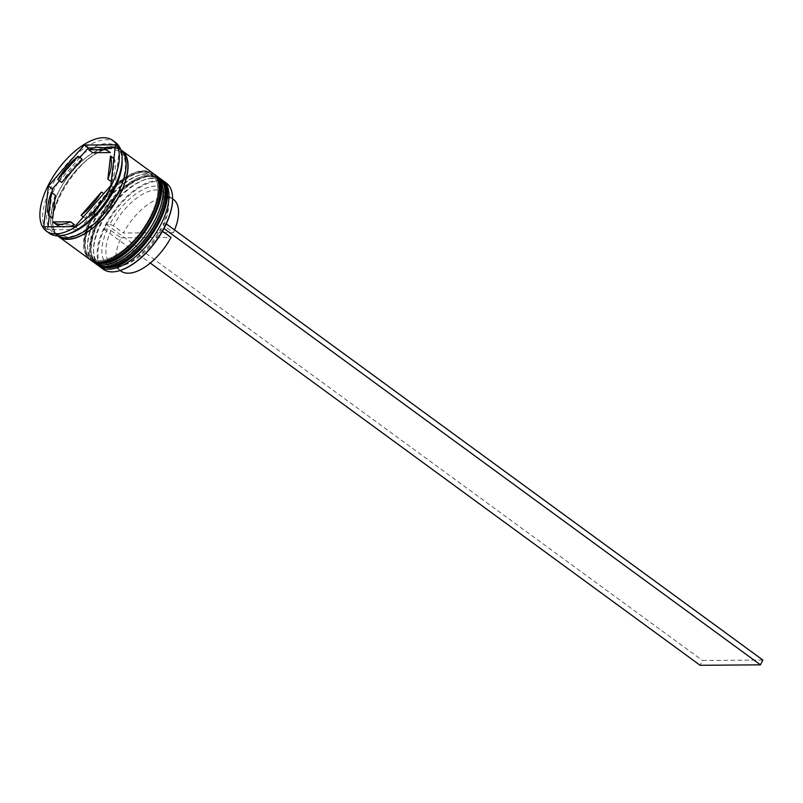 <?xml version="1.0" encoding="UTF-8"?>
<svg xmlns="http://www.w3.org/2000/svg" width="803" height="803" viewBox="0 0 803 803"><rect width="100%" height="100%" fill="white"/><g stroke="black" fill="none" stroke-linecap="round" stroke-linejoin="round"><path stroke-width="0.6" stroke-dasharray="4.01 3.01" d="M173.398 199.395A44.396 21.39 -53.8 0 0 166.04 197.237A44.396 21.39 -53.8 0 0 123.341 233.011L173.418 232.629L163.481 225.362L163.079 223.896A47.206 22.745 -53.8 0 0 168.63 202.055A47.206 22.745 -53.8 0 0 155.31 186.105A47.206 22.745 -53.8 0 0 109.82 224.298L106.277 224.328L103.888 229.136L107.431 229.106L111.015 230.551A44.396 21.39 -53.8 0 0 111.035 263.796L120.179 270.481A52.827 25.455 126.2 0 1 112.811 271.715A52.827 25.455 126.2 0 1 104.249 229.136A52.827 25.455 126.2 0 1 106.638 224.328A52.827 25.455 126.2 0 1 157.699 181.297A52.827 25.455 126.2 0 1 172.605 198.863M166.382 183.124A53.389 25.716 -53.8 0 0 157.539 180.524A53.389 25.716 -53.8 0 0 109.017 218.617A53.389 25.716 -53.8 0 0 103.336 269.306M152.058 178.477A51.703 24.913 -53.8 0 0 144.54 179.782A51.703 24.913 -53.8 0 0 93.539 249.492A51.703 24.913 -53.8 0 0 99.562 264.458A51.703 24.913 -53.8 0 0 108.124 266.967A51.703 24.913 -53.8 0 0 155.12 230.07A51.703 24.913 -53.8 0 0 160.62 180.996A51.703 24.913 -53.8 0 0 152.058 178.477A51.703 24.913 126.2 0 1 159.305 222.501A51.703 24.913 126.2 0 1 108.124 266.967A51.703 24.913 126.2 0 1 100.877 222.943A51.703 24.913 126.2 0 1 152.058 178.477M98.649 265.773A53.389 25.716 126.2 0 1 93.539 251.239A53.389 25.716 126.2 0 1 146.206 179.25A53.389 25.716 126.2 0 1 153.965 177.905A53.389 25.716 126.2 0 1 161.594 179.721M146.096 174.121A51.703 24.913 -53.8 0 0 138.578 175.415A51.703 24.913 -53.8 0 0 87.577 245.136A51.703 24.913 -53.8 0 0 93.6 260.092A51.703 24.913 -53.8 0 0 102.162 262.611A51.703 24.913 -53.8 0 0 149.157 225.713A51.703 24.913 -53.8 0 0 154.658 176.63A51.703 24.913 -53.8 0 0 146.096 174.121A51.703 24.913 126.2 0 1 153.343 218.135A51.703 24.913 126.2 0 1 102.162 262.611A51.703 24.913 126.2 0 1 94.915 218.587A51.703 24.913 126.2 0 1 146.096 174.121M92.686 261.407A53.389 25.716 126.2 0 1 87.577 246.882A53.389 25.716 126.2 0 1 140.244 174.893A53.389 25.716 126.2 0 1 148.003 173.548A53.389 25.716 126.2 0 1 155.631 175.355M48.451 229.698L47.247 229.367L47.819 228.725A54.514 26.258 126.2 0 0 48.451 229.698L78.132 229.467M122.126 161.634A53.389 25.716 -53.8 0 0 115.903 146.196A53.389 25.716 -53.8 0 0 107.06 143.596A53.389 25.716 -53.8 0 0 58.529 181.689A53.389 25.716 -53.8 0 0 52.857 232.378A53.389 25.716 -53.8 0 0 61.701 234.968A53.389 25.716 -53.8 0 0 69.459 233.623M115.572 142.472A56.2 27.071 -53.8 0 0 106.267 139.732A56.2 27.071 -53.8 0 0 55.186 179.842A56.2 27.071 -53.8 0 0 49.214 233.191M149.268 176.439A51.703 24.913 -53.8 0 0 102.282 213.337A51.703 24.913 -53.8 0 0 96.782 262.42A51.703 24.913 -53.8 0 0 105.344 264.93A51.703 24.913 -53.8 0 0 152.339 228.042A51.703 24.913 -53.8 0 0 157.83 178.959A51.703 24.913 -53.8 0 0 149.268 176.439A51.703 24.913 -53.8 0 0 98.086 220.905A51.703 24.913 -53.8 0 0 105.344 264.93A51.703 24.913 -53.8 0 0 156.525 220.464A51.703 24.913 -53.8 0 0 149.268 176.439M158.833 177.593A53.389 25.716 -53.8 0 0 149.99 175.004A53.389 25.716 -53.8 0 0 101.459 213.096A53.389 25.716 -53.8 0 0 95.788 263.775M143.305 172.083A51.703 24.913 -53.8 0 0 96.32 208.971A51.703 24.913 -53.8 0 0 90.819 258.054A51.703 24.913 -53.8 0 0 99.381 260.574A51.703 24.913 -53.8 0 0 146.377 223.676A51.703 24.913 -53.8 0 0 151.867 174.592A51.703 24.913 -53.8 0 0 143.305 172.083A51.703 24.913 -53.8 0 0 92.124 216.549A51.703 24.913 -53.8 0 0 99.381 260.574A51.703 24.913 -53.8 0 0 150.562 216.107A51.703 24.913 -53.8 0 0 143.305 172.083M152.871 173.237A53.389 25.716 -53.8 0 0 144.028 170.637A53.389 25.716 -53.8 0 0 95.497 208.74A53.389 25.716 -53.8 0 0 89.826 259.419M120.831 149.88A53.389 25.716 -53.8 0 0 113.022 147.953A53.389 25.716 -53.8 0 0 65.163 184.981A53.389 25.716 -53.8 0 0 57.856 235.962M120.771 149.82A53.389 25.716 -53.8 0 0 119.878 149.097A53.389 25.716 -53.8 0 0 111.035 146.507A53.389 25.716 -53.8 0 0 62.504 184.6A53.389 25.716 -53.8 0 0 56.832 235.279A53.389 25.716 -53.8 0 0 57.786 235.911M60.496 226.667A44.958 21.661 -53.8 0 0 64.481 227.179A44.958 21.661 -53.8 0 0 69.018 226.597M173.418 232.629A44.396 21.39 -53.8 0 0 174.652 229.748M163.481 225.362A44.396 21.39 -53.8 0 0 168.63 204.966A44.396 21.39 -53.8 0 0 163.461 192.128A44.396 21.39 -53.8 0 0 156.103 189.96A44.396 21.39 -53.8 0 0 113.404 225.743L123.341 233.011M163.079 223.896L166.261 223.876M109.82 224.298L113.404 225.743M82.087 159.195A44.958 21.661 -53.8 0 0 61.731 182.452M109.921 152.269A44.958 21.661 -53.8 0 0 92.646 152.7M111.236 181.639L111.828 182.07A44.958 21.661 -53.8 0 0 114.498 158.954L113.906 158.512M83.331 216.93L85.078 218.205A44.958 21.661 -53.8 0 0 105.434 194.948L103.677 193.674M52.868 221.929L56.842 224.84L74.518 224.71M107.431 229.106A47.206 22.745 -53.8 0 0 122.066 265.713A47.206 22.745 -53.8 0 0 160.69 228.704L163.872 228.684M118.714 147.712L119.346 148.675A54.514 26.258 126.2 0 0 118.714 147.712L115.15 147.742M79.868 157.569L59.512 180.826M102.694 147.832L94.182 147.893M119.005 147.371L115.491 144.801M114.869 187.49L119.346 148.675M114.297 188.133L110.784 185.563M79.728 228.484L113.896 189.448M78.423 229.126L74.9 226.556M47.247 229.367L43.733 226.787M51.964 192.861L49.294 215.987M48.05 226.757L47.819 228.725M114.498 158.954L111.828 182.07M105.434 194.948L85.078 218.205M55.337 195.33A44.958 21.661 -53.8 0 0 52.667 218.456M111.035 263.796A44.396 21.39 -53.8 0 0 124.836 264.829A44.396 21.39 -53.8 0 0 161.092 230.17L160.69 228.704M111.015 230.551L120.952 237.818A44.396 21.39 -53.8 0 0 120.972 271.063M162.487 231.194L161.092 230.17M120.952 237.818L171.029 237.437M762.85 660.036L702.505 660.488L700.126 665.296M106.277 224.328L702.505 660.488M103.888 229.136L150.281 263.063M160.219 178.617A53.389 25.716 -53.8 0 0 151.576 176.158A53.389 25.716 -53.8 0 0 103.185 214.04A53.389 25.716 -53.8 0 0 97.173 264.799M96.972 264.649A53.389 25.716 126.2 0 1 102.654 213.969A53.389 25.716 126.2 0 1 151.175 175.867A53.389 25.716 126.2 0 1 160.018 178.467L150.452 175.626C118.714 173.438 71.778 249.613 96.972 264.649M154.256 174.251A53.389 25.716 -53.8 0 0 145.614 171.802A53.389 25.716 -53.8 0 0 97.223 209.683A53.389 25.716 -53.8 0 0 91.211 260.433M91.01 260.292A53.389 25.716 126.2 0 1 96.691 209.603A53.389 25.716 126.2 0 1 145.213 171.511A53.389 25.716 126.2 0 1 154.056 174.11L144.49 171.27C112.751 169.072 65.816 245.246 91.01 260.292M110.914 146.748A53.108 25.586 -53.8 0 0 58.338 192.419A53.108 25.586 -53.8 0 0 65.796 237.638A53.108 25.586 -53.8 0 0 118.362 191.967A53.108 25.586 -53.8 0 0 110.914 146.748M59.131 236.614A53.108 25.586 126.2 0 1 64.531 186.256A53.108 25.586 126.2 0 1 112.902 148.194A53.108 25.586 126.2 0 1 121.845 150.884M66.779 236.965L58.82 234.647C35.683 223.234 81.956 145.785 111.918 148.876L119.878 151.185C128.239 158.562 127.195 173.067 116.746 194.687C111.055 205.197 103.948 214.401 95.427 222.28L83.351 231.405C77.118 235.068 71.587 236.925 66.779 236.965M93.539 249.492L93.539 251.239M144.54 179.782L146.206 179.25M87.577 245.136L87.577 246.882M138.578 175.415L140.244 174.893M99.562 264.458L96.782 262.42M93.6 260.092L90.819 258.054M56.832 235.279L52.857 232.378M172.605 198.813L163.461 192.128M168.63 204.966L168.63 202.055M119.878 149.097L115.903 146.196M154.658 176.63L151.867 174.592M160.62 180.996L157.83 178.959M124.836 264.829L122.066 265.713"/><path stroke-width="1.2" d="M99.763 266.686L103.336 269.306A53.389 25.716 -53.8 0 0 112.179 271.896A53.389 25.716 -53.8 0 0 119.938 270.561A53.389 25.716 -53.8 0 0 172.605 198.562A53.389 25.716 -53.8 0 0 166.382 183.124L162.808 180.504A53.389 25.716 126.2 0 1 157.127 231.184A53.389 25.716 126.2 0 1 108.606 269.286A53.389 25.716 126.2 0 1 99.763 266.686A53.389 25.716 126.2 0 1 98.649 265.773M155.631 175.355A53.389 25.716 126.2 0 1 156.846 176.138A53.389 25.716 126.2 0 1 151.165 226.827A53.389 25.716 126.2 0 1 102.643 264.92A53.389 25.716 126.2 0 1 93.8 262.32A53.389 25.716 126.2 0 1 92.686 261.407M87.437 148.916L87.838 147.611L89.033 147.933A54.514 26.258 126.2 0 0 87.437 148.916L79.868 157.569M51.954 188.605L53.269 187.962A54.514 26.258 126.2 0 0 52.305 189.909L51.954 188.605L48.441 186.035L43.733 226.787L74.9 226.556L110.784 185.563L115.491 144.801L84.315 145.032L48.441 186.035M46.423 231.154L49.214 233.191A56.2 27.071 -53.8 0 0 58.519 235.921A56.2 27.071 -53.8 0 0 66.689 234.506A56.2 27.071 -53.8 0 0 122.126 158.733A56.2 27.071 -53.8 0 0 115.572 142.472L112.791 140.435A56.2 27.071 -53.8 0 0 103.487 137.704A56.2 27.071 -53.8 0 0 52.406 177.804A56.2 27.071 -53.8 0 0 46.423 231.154A56.2 27.071 -53.8 0 0 55.738 233.884A56.2 27.071 -53.8 0 0 106.819 193.784A56.2 27.071 -53.8 0 0 112.791 140.435M93.8 262.32L95.788 263.775A53.389 25.716 -53.8 0 0 104.631 266.375A53.389 25.716 -53.8 0 0 153.152 228.283A53.389 25.716 -53.8 0 0 158.833 177.593L156.846 176.138M57.856 235.962A53.389 25.716 -53.8 0 0 58.82 236.734L89.826 259.419A53.389 25.716 -53.8 0 0 98.669 262.019A53.389 25.716 -53.8 0 0 147.19 223.917A53.389 25.716 -53.8 0 0 152.871 173.237L121.865 150.552A53.389 25.716 -53.8 0 0 120.831 149.88M58.82 236.734A53.389 25.716 -53.8 0 0 67.663 239.334A53.389 25.716 -53.8 0 0 116.184 201.232A53.389 25.716 -53.8 0 0 121.865 150.552M57.786 235.911A53.389 25.716 -53.8 0 0 65.675 237.879A53.389 25.716 -53.8 0 0 113.584 200.78A53.389 25.716 -53.8 0 0 120.771 149.82M70.544 221.799L52.868 221.929A44.958 21.661 -53.8 0 0 53.068 222.08A44.958 21.661 -53.8 0 0 60.506 224.268A44.958 21.661 -53.8 0 0 70.544 221.799L74.518 224.71A44.958 21.661 -53.8 0 1 69.018 226.597M174.652 229.748A44.396 21.39 -53.8 0 0 173.398 199.395L172.605 198.813M172.605 198.863A52.827 25.455 126.2 0 1 172.605 199.144A52.827 25.455 126.2 0 1 166.261 223.876L762.85 660.036L760.461 664.844L700.126 665.296L150.281 263.063M78.112 156.284A44.958 21.661 -53.8 0 0 57.756 179.541L61.731 182.452L82.087 159.195L78.112 156.284L57.756 179.541M110.332 152.57L106.357 149.659A44.958 21.661 -53.8 0 0 106.157 149.509A44.958 21.661 -53.8 0 0 88.671 149.79L92.646 152.7L110.332 152.57A44.958 21.661 -53.8 0 0 110.131 152.419A44.958 21.661 -53.8 0 0 109.921 152.269M111.236 181.639L107.853 179.169A44.958 21.661 -53.8 0 0 110.523 156.043L113.906 158.512M83.331 216.93L81.103 215.304A44.958 21.661 -53.8 0 0 101.459 192.047L103.677 193.674M56.842 224.84A44.958 21.661 -53.8 0 0 57.043 224.991A44.958 21.661 -53.8 0 0 60.496 226.667M106.357 149.659L88.671 149.79M107.853 179.169L110.523 156.043M81.103 215.304L101.459 192.047M166.261 223.876A52.827 25.455 -53.8 0 1 163.872 228.684A52.827 25.455 126.2 0 1 120.49 270.38A52.827 25.455 126.2 0 1 120.219 270.47L120.972 271.063A44.396 21.39 -53.8 0 0 171.029 237.437L162.487 231.194M66.689 234.506L69.459 233.623A53.389 25.716 -53.8 0 0 122.126 161.634L122.126 158.733M161.594 179.721A53.389 25.716 126.2 0 1 162.808 180.504M114.869 187.49L113.896 189.448A54.514 26.258 126.2 0 0 114.869 187.49M79.728 228.484L78.132 229.467A54.514 26.258 126.2 0 0 79.728 228.484M59.512 180.826L53.269 187.962M87.838 147.611L84.315 145.032M115.15 147.742L102.694 147.832M94.182 147.893L89.033 147.933M52.305 189.909L51.964 192.861M49.294 215.987L48.05 226.757M52.667 218.456L55.337 195.33L51.362 192.429A44.958 21.661 -53.8 0 0 48.692 215.545L52.667 218.456M51.362 192.429L48.692 215.545M163.872 228.684L166.622 223.866M164.234 228.674L760.461 664.844M97.173 264.799A53.389 25.716 -53.8 0 0 97.374 264.94A53.389 25.716 -53.8 0 0 106.217 267.54A53.389 25.716 -53.8 0 0 154.748 229.437A53.389 25.716 -53.8 0 0 160.419 178.758A53.389 25.716 -53.8 0 0 160.219 178.617M96.972 264.649L106.95 267.78C138.678 269.979 185.613 193.804 160.419 178.758L160.018 178.467A53.389 25.716 126.2 0 1 154.347 229.146A53.389 25.716 126.2 0 1 105.815 267.248A53.389 25.716 126.2 0 1 96.972 264.649L96.38 264.187M91.211 260.433A53.389 25.716 -53.8 0 0 91.412 260.584A53.389 25.716 -53.8 0 0 100.255 263.173A53.389 25.716 -53.8 0 0 148.776 225.081A53.389 25.716 -53.8 0 0 154.457 174.402A53.389 25.716 -53.8 0 0 154.256 174.251M91.01 260.292L100.987 263.424C132.716 265.612 179.651 189.438 154.457 174.402L154.056 174.11A53.389 25.716 126.2 0 1 148.384 224.79A53.389 25.716 126.2 0 1 99.853 262.882A53.389 25.716 126.2 0 1 91.01 260.292L90.418 259.821M121.845 150.884A53.108 25.586 126.2 0 1 115.953 201.352A53.108 25.586 126.2 0 1 67.783 239.093A53.108 25.586 126.2 0 1 59.131 236.614M159.395 178.035L160.018 178.467M153.433 173.679L154.056 174.11M106.157 149.509L110.131 152.419M53.068 222.08L57.043 224.991M172.605 199.144L172.605 198.562M120.49 270.38L119.938 270.561"/></g></svg>
